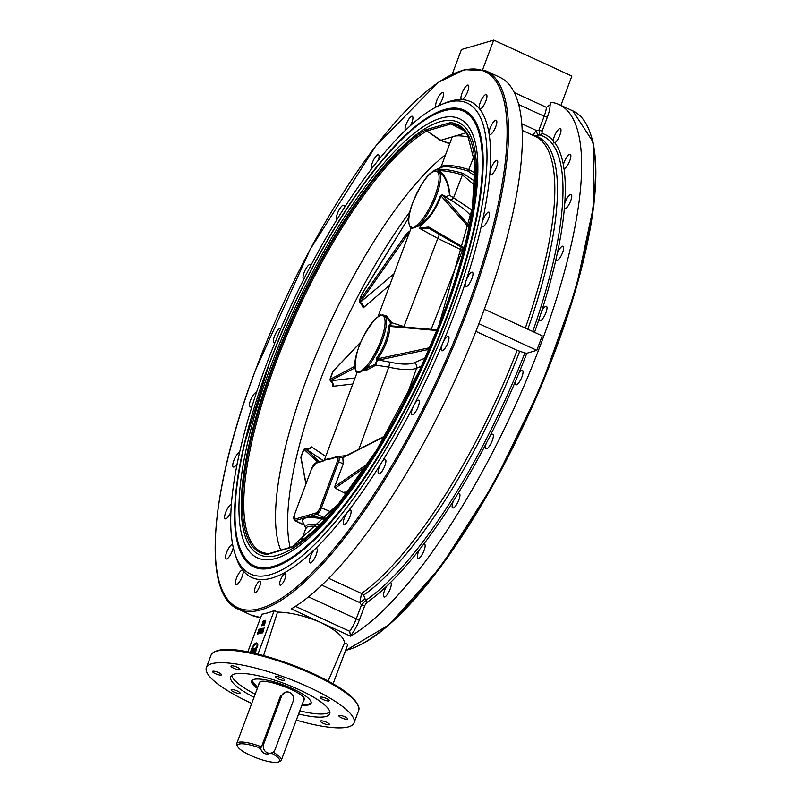 <?xml version="1.0" encoding="UTF-8"?>
<svg xmlns="http://www.w3.org/2000/svg" width="802" height="802" viewBox="0 0 802 802"><rect width="100%" height="100%" fill="white"/><g stroke="black" fill="none" stroke-linecap="round" stroke-linejoin="round"><path stroke-width="1.2" d="M384.679 315.507L386.183 316.409L390.684 323.096L388.499 326.604C388.028 336.82 384.128 347.266 376.78 357.943L376.659 360.689L375.346 364.118L365.993 368.659A31.739 9.223 -65.3 0 0 382.203 340.7A31.739 9.223 -65.3 0 0 385.481 316.529L383.887 316.73A30.687 8.922 114.7 0 1 380.91 340.389A30.687 8.922 114.7 0 1 364.76 367.907L365.993 368.659M391.496 325.933L390.163 325.642L391.767 322.745L386.524 315.737L386.183 316.409M386.524 315.737L384.719 315.507M384.108 315.236L385.762 316.64M382.153 314.574L384.599 316.349M364.76 367.907A30.687 8.922 114.7 0 1 359.456 371.547A30.687 8.922 114.7 0 1 355.918 370.494A30.687 8.922 114.7 0 1 358.905 346.835A30.687 8.922 114.7 0 1 375.055 319.316A30.687 8.922 114.7 0 1 380.348 315.677A30.687 8.922 114.7 0 1 383.887 316.73M380.87 314.715L375.206 319.096M363.777 370.624L366.313 369.562L366.073 370.434L375.917 365.141L388.769 367.136C401.481 370.023 410.764 370.374 416.599 368.198L421.571 366.063M364.108 370.604L366.073 370.434M356.87 373.11L324.269 460.308M358.163 372.82L356.86 372.489M365.141 368.379L359.216 372.639L355.747 371.125L355.918 370.494M359.216 372.639L365.822 368.95M478.914 323.667L536.829 350.314L526.804 353.251L524.839 352.96L517.14 350.354L475.907 331.386M484.338 309.221L542.232 335.858L536.829 350.314M263.557 655.595L277.512 612.076C290.555 612.347 305.011 615.836 320.9 622.542L350.554 636.187L349.692 631.294L295.437 606.332M527.826 329.231A258.084 75.027 -65.3 0 0 535.365 135.819L538.673 135.137A5.293 1.955 82.7 0 1 536.337 130.455L532.779 135.408M257.943 654.161L274.234 610.563L277.512 612.076M247.788 651.926L261.903 614.182A296.259 86.125 -65.3 0 0 274.234 610.563M252.429 649.6L251.176 652.086M517.14 350.354A257.372 74.817 114.7 0 1 361.522 593.45L359.797 602.623A5.293 0.692 144.5 0 1 365.191 599.134L363.637 595.124A258.084 75.027 -65.3 0 0 519.686 351.336M524.839 352.96A260.84 75.829 114.7 0 1 365.953 600.207L361.451 604.939A2.647 0.622 -159.5 0 0 364.699 605.711L366.504 602.733A2.647 2.276 55.7 0 0 365.953 600.207L365.191 599.134M350.554 636.187A296.259 86.125 -65.3 0 0 536.017 356.659A296.259 86.125 -65.3 0 0 559.034 104.521A296.259 86.125 -65.3 0 0 551.014 102.315L550.102 104.731L546.433 107.348L514.313 92.571M546.433 107.348A17.193 5.002 114.7 0 1 544.167 116.23L538.974 130.114L539.896 134.987A2.647 2.526 106 0 0 541.982 133.423L542.222 130.896L547.415 117.012A19.839 5.764 -65.3 0 0 550.102 104.731M538.673 135.137L539.896 134.987A260.84 75.829 114.7 0 1 532.749 331.497M521.811 123.769L536.337 130.455L538.974 130.114A2.647 0.622 -159.5 0 0 542.222 130.896M328.158 681.058L344.529 642.913C343.847 636.868 335.968 630.081 320.9 622.542L291.236 608.898A296.259 86.125 -65.3 0 0 476.699 329.371A296.259 86.125 -65.3 0 0 499.716 77.223L485.922 70.877L464.518 69.614L438.183 82.406L375.617 146.205L310.244 249.252L255.247 370.654C209.763 490.974 201.462 594.142 238.254 609.149A296.259 86.125 -65.3 0 0 440.328 376.008A296.259 86.125 -65.3 0 0 485.922 70.877M260.61 617.66L259.818 617.35A296.259 86.125 114.7 0 1 251.136 615.074L238.254 609.149M261.582 629.38L262.144 629.229L261.051 632.146L260.49 632.317L260.971 630.863L262.043 629.59L260.951 632.527M254.866 649.069L254.505 650.081M253.101 649.971L252.82 648.858L252.049 651.926L252.8 651.866L254.054 648.487L253.101 649.971M252.379 651.144L253.201 650.272L252.81 651.334M254.605 651.545L252.51 652.136M253.562 649.319L253.101 648.768M254.886 653.429A7.94 2.306 114.7 0 0 255.878 651.525L255.216 651.364A7.408 2.155 114.7 0 1 254.204 653.279M254.374 653.319A7.94 2.306 -65.3 0 0 255.417 651.314M254.896 648.247L253.302 651.595L254.084 651.485L254.896 648.247M253.883 649.47L253.863 650.221M254.114 649.379L254.996 648.557L254.565 649.59M253.612 650.893L254.384 650.181L254.044 651.094M255.718 648.577L255.337 649.59M255.106 650.191L254.846 650.913M256.71 642.983L257.171 643.194A7.94 2.306 114.7 0 1 257.322 647.665L256.861 647.455A7.94 2.306 -65.3 0 0 256.71 642.983A7.94 2.306 -65.3 0 0 251.377 649.069L251.567 649.008A7.408 2.155 114.7 0 1 256.49 643.455A7.408 2.155 114.7 0 1 256.66 647.515M256.7 643.615A7.408 2.155 -65.3 0 0 252.139 648.988M254.324 651.414L255.317 651.124L256.58 647.755L255.577 648.046L256.219 648.216L254.324 651.414L255.146 651.525M256.069 648.607L255.427 648.447M255.317 651.124L255.778 651.334L256.58 647.755M255.457 650.252L254.866 650.081M251.477 651.906L252.45 649.309L250.755 650.963L250.455 652.206L251.938 652.116L251.257 652.728M252.911 649.52L252.62 650.763M252.83 649.48L252.109 648.998M252.169 649.48L250.946 652.126L252.089 649.389M263.006 625.119L261.703 625.75L264.099 620.738L263.176 621.009L261.703 625.75M264.289 621.47L262.906 624.558M264.099 627.806L262.755 632.828L261.161 632.958L262.294 632.618L264.099 627.806L262.976 630.202L262.134 630.442L261.923 631.014L262.765 630.763L262.254 632.126L261.161 632.958M262.625 631.154L261.923 631.014M263.718 625.049L262.585 625.47L264.5 622.943L263.928 625.079L265.723 620.267L264.53 622.613L264.339 620.668L264.179 623.094L262.585 625.47M264.67 620.578L265.091 621.37M265.723 620.267L264.389 625.289L263.678 625.159M260.139 632.989L258.825 633.65L261.221 628.648L260.299 628.918L258.825 633.65M261.362 629.39L260.028 632.457M258.434 632.978L257.813 633.53L257.783 632.828L259.948 629.019L258.775 629.359L258.565 629.921L259.497 629.65L257.512 632.938L257.582 634.091L258.896 633.189L257.773 634.182M259.186 630.081L258.565 629.921M260.309 629.5L258.114 633.61M262.384 630.793L262.855 628.467L262.254 628.257L260.71 630.943L260.379 633.269L261.923 630.583L262.254 628.257M262.244 631.164L261.773 632.267M261.342 633.039L260.62 633.379M251.718 703.444A78.827 18.506 20.5 0 1 206.365 667.655A78.827 18.506 20.5 0 1 308.459 686.983A78.827 18.506 20.5 0 1 354.033 722.873A78.827 18.506 20.5 0 1 296.319 720.116M344.529 642.913L347.807 644.417L333.081 683.815M560.909 105.383L571.876 76.07L493.701 40.1L461.451 49.544L452.258 74.125M493.701 40.1L482.654 69.634M326.524 700.727A4.762 1.113 20.5 0 1 320.339 697.359A4.762 1.113 20.5 0 1 325.191 697.981A4.762 1.113 20.5 0 1 329.261 700.687A4.762 1.113 20.5 0 1 326.524 700.727M284.239 680.367A4.762 1.113 20.5 0 1 279.046 679.244A4.762 1.113 20.5 0 1 275.647 676.788A4.762 1.113 20.5 0 1 280.5 677.409A4.762 1.113 20.5 0 1 284.56 680.126A4.762 1.113 20.5 0 1 284.239 680.367M239.597 668.728A4.762 1.113 20.5 0 1 239.918 669.409A4.762 1.113 20.5 0 1 235.066 668.788A4.762 1.113 20.5 0 1 230.996 666.071A4.762 1.113 20.5 0 1 234.775 666.322A4.762 1.113 20.5 0 1 239.597 668.728M218.725 672.637A4.762 1.113 20.5 0 1 221.482 674.803A4.762 1.113 20.5 0 1 216.63 674.191A4.762 1.113 20.5 0 1 212.56 671.474A4.762 1.113 20.5 0 1 218.725 672.637M233.873 689.8A4.762 1.113 20.5 0 1 240.049 693.169A4.762 1.113 20.5 0 1 235.197 692.547A4.762 1.113 20.5 0 1 231.126 689.83A4.762 1.113 20.5 0 1 233.873 689.8M320.8 721.8A4.762 1.113 20.5 0 1 320.469 721.118A4.762 1.113 20.5 0 1 325.321 721.74A4.762 1.113 20.5 0 1 329.391 724.457A4.762 1.113 20.5 0 1 325.612 724.206A4.762 1.113 20.5 0 1 320.8 721.8M341.662 717.89A4.762 1.113 20.5 0 1 338.915 715.715A4.762 1.113 20.5 0 1 343.757 716.336A4.762 1.113 20.5 0 1 347.827 719.053A4.762 1.113 20.5 0 1 341.662 717.89M254.013 697.309A52.902 12.421 20.5 0 1 230.645 676.738A52.902 12.421 20.5 0 1 284.55 683.635A52.902 12.421 20.5 0 1 329.752 713.79A52.902 12.421 20.5 0 1 298.615 713.991M299.778 710.853A52.902 12.421 -159.5 0 0 329.883 712.056M231.678 675.334A52.902 12.421 -159.5 0 0 255.186 694.181M257.342 688.407A31.739 7.449 20.5 0 1 251.638 681.018A31.739 7.449 20.5 0 1 283.978 685.149A31.739 7.449 20.5 0 1 311.096 703.244A31.739 7.449 20.5 0 1 301.943 705.088M270.625 574.563A259.226 75.358 -65.3 0 0 454.453 304.128A259.226 75.358 -65.3 0 0 441.3 104.601A259.226 75.358 -65.3 0 0 290.414 307.036A259.226 75.358 -65.3 0 0 234.836 553.33A259.226 75.358 -65.3 0 0 270.625 574.563M273.271 567.475A251.447 73.092 114.7 0 1 253.773 566.964A251.447 73.092 114.7 0 1 292.459 307.978A251.447 73.092 114.7 0 1 463.967 110.105A251.447 73.092 114.7 0 1 437.752 340.619A251.447 73.092 114.7 0 1 273.271 567.475M466.634 111.568A251.447 73.092 -65.3 0 0 464.288 111.007M254.665 566.623A251.447 73.092 -65.3 0 0 256.62 568.037M234.836 553.33L235.878 556.578A261.873 76.13 -65.3 0 0 242.876 570.402A261.873 76.13 -65.3 0 0 272.018 578.031A261.873 76.13 -65.3 0 0 314.735 549.35A261.873 76.13 -65.3 0 0 347.607 512.007A261.873 76.13 -65.3 0 0 381.391 462.914A261.873 76.13 -65.3 0 0 413.802 405.421A261.873 76.13 -65.3 0 0 442.624 343.436A261.873 76.13 -65.3 0 0 465.892 281.191A261.873 76.13 -65.3 0 0 482.032 222.926A261.873 76.13 -65.3 0 0 489.932 172.62A261.873 76.13 -65.3 0 0 489.05 133.683A261.873 76.13 -65.3 0 0 479.466 108.781A261.873 76.13 -65.3 0 0 461.812 99.608A261.873 76.13 -65.3 0 0 444.438 103.268L441.3 104.601M241.462 570.423A7.94 2.306 114.7 0 1 242.605 570.192A7.94 2.306 114.7 0 1 242.876 570.402A7.94 2.306 114.7 0 1 241.141 578.884A7.94 2.306 114.7 0 1 235.968 584.608A7.94 2.306 114.7 0 1 236.55 577.951A7.94 2.306 114.7 0 1 241.462 570.423M233.232 547.335A7.94 2.306 114.7 0 1 230.074 555.395A7.94 2.306 114.7 0 1 226.094 558.954A7.94 2.306 114.7 0 1 227.056 551.345A7.94 2.306 114.7 0 1 232.359 544.468A7.94 2.306 114.7 0 1 232.65 544.508M230.906 511.897A7.94 2.306 114.7 0 1 225.192 518.834A7.94 2.306 114.7 0 1 226.104 511.355A7.94 2.306 114.7 0 1 231.367 504.368M237.212 463.606A7.94 2.306 114.7 0 1 233.322 466.995A7.94 2.306 114.7 0 1 234.274 459.436A7.94 2.306 114.7 0 1 239.557 452.518M252.179 405.782A7.94 2.306 114.7 0 1 249.953 406.965A7.94 2.306 114.7 0 1 251.076 398.995A7.94 2.306 114.7 0 1 256.46 392.509M274.946 342.675A7.94 2.306 114.7 0 1 273.923 342.835A7.94 2.306 114.7 0 1 275.146 334.665A7.94 2.306 114.7 0 1 280.56 328.419A7.94 2.306 114.7 0 1 280.82 328.63M303.888 279.046A7.94 2.306 114.7 0 1 303.627 278.976A7.94 2.306 114.7 0 1 304.84 270.805A7.94 2.306 114.7 0 1 310.254 264.56A7.94 2.306 114.7 0 1 310.825 265.562M336.88 219.658A7.94 2.306 114.7 0 1 338.354 211.317A7.94 2.306 114.7 0 1 343.647 205.322A7.94 2.306 114.7 0 1 344.168 208.019M371.516 168.881A7.94 2.306 114.7 0 1 373.351 160.36A7.94 2.306 114.7 0 1 378.464 154.746A7.94 2.306 114.7 0 1 378.293 160.25M405.361 130.385A7.94 2.306 114.7 0 1 407.226 121.854A7.94 2.306 114.7 0 1 412.318 116.27A7.94 2.306 114.7 0 1 410.554 125.563M436.318 106.957A7.94 2.306 114.7 0 1 436.288 106.947A7.94 2.306 114.7 0 1 437.511 98.766A7.94 2.306 114.7 0 1 442.925 92.521A7.94 2.306 114.7 0 1 442.975 97.323A7.94 2.306 114.7 0 1 439.346 104.751A7.94 2.306 114.7 0 1 438.353 105.934M463.596 98.546A7.94 2.306 114.7 0 1 461.812 99.608A7.94 2.306 114.7 0 1 461.541 99.538A7.94 2.306 114.7 0 1 462.764 91.368A7.94 2.306 114.7 0 1 468.178 85.122A7.94 2.306 114.7 0 1 467.937 90.837A7.94 2.306 114.7 0 1 463.596 98.546M553.2 140.691A7.94 2.306 114.7 0 1 556.267 132.44A7.94 2.306 114.7 0 1 560.397 128.641A7.94 2.306 114.7 0 1 559.816 135.287A7.94 2.306 114.7 0 1 554.904 142.826L553.52 142.946L553.2 140.691A263.136 76.491 -65.3 0 0 541.982 133.423M564.788 203.106A7.94 2.306 114.7 0 1 571.184 194.415A7.94 2.306 114.7 0 1 569.961 202.585A7.94 2.306 114.7 0 1 564.548 208.831A7.94 2.306 114.7 0 1 564.347 208.69L564.788 203.106A263.136 76.491 -65.3 0 0 564.017 168.771L563.365 164.781A7.94 2.306 114.7 0 1 566.653 157.292A7.94 2.306 114.7 0 1 570.282 154.295A7.94 2.306 114.7 0 1 569.31 161.904A7.94 2.306 114.7 0 1 564.017 168.771L563.585 168.691M557.38 253.051A7.94 2.306 114.7 0 1 563.044 246.244A7.94 2.306 114.7 0 1 561.821 254.424A7.94 2.306 114.7 0 1 556.408 260.67A7.94 2.306 114.7 0 1 555.876 259.848L557.38 253.051A263.136 76.491 -65.3 0 0 564.347 208.69M541.651 311.216A7.94 2.306 114.7 0 1 546.423 306.284A7.94 2.306 114.7 0 1 545.2 314.454A7.94 2.306 114.7 0 1 539.786 320.7A7.94 2.306 114.7 0 1 539.185 318.755L541.651 311.216A263.136 76.491 -65.3 0 0 555.876 259.848M518.673 373.632A7.94 2.306 114.7 0 1 522.443 370.414A7.94 2.306 114.7 0 1 521.22 378.584A7.94 2.306 114.7 0 1 515.806 384.83A7.94 2.306 114.7 0 1 515.415 381.411L518.673 373.632A263.136 76.491 -65.3 0 0 526.804 353.251M490.002 436.057A7.94 2.306 114.7 0 1 492.749 434.273A7.94 2.306 114.7 0 1 491.526 442.443A7.94 2.306 114.7 0 1 486.112 448.689A7.94 2.306 114.7 0 1 486.162 443.526L490.002 436.057A263.136 76.491 -65.3 0 0 515.415 381.411M457.591 494.222A7.94 2.306 114.7 0 1 459.356 493.511A7.94 2.306 114.7 0 1 458.132 501.681A7.94 2.306 114.7 0 1 452.719 507.927A7.94 2.306 114.7 0 1 453.451 500.889L457.591 494.222A263.136 76.491 -65.3 0 0 486.162 443.526M423.656 544.177A7.94 2.306 114.7 0 1 424.539 544.087A7.94 2.306 114.7 0 1 423.326 552.257A7.94 2.306 114.7 0 1 417.912 558.503A7.94 2.306 114.7 0 1 419.486 549.581L423.656 544.177A263.136 76.491 -65.3 0 0 453.451 500.889M390.514 582.503A7.94 2.306 114.7 0 1 390.684 582.563A7.94 2.306 114.7 0 1 389.461 590.733A7.94 2.306 114.7 0 1 384.048 596.979A7.94 2.306 114.7 0 1 386.594 586.282L390.514 582.503A263.136 76.491 -65.3 0 0 419.486 549.581M316.479 548.448A7.94 2.306 114.7 0 1 316.65 548.498A7.94 2.306 114.7 0 1 315.427 556.668A7.94 2.306 114.7 0 1 310.013 562.914A7.94 2.306 114.7 0 1 310.294 557.059A7.94 2.306 114.7 0 1 314.735 549.35A7.94 2.306 114.7 0 1 316.479 548.448M284.981 578.793A6.286 1.825 114.7 0 1 280.109 585.159A6.286 1.825 114.7 0 1 281.071 578.683A6.286 1.825 114.7 0 1 285.362 573.741A6.286 1.825 114.7 0 1 284.981 578.793M255.226 587.515A6.286 1.825 114.7 0 1 260.099 581.139A6.286 1.825 114.7 0 1 259.136 587.615A6.286 1.825 114.7 0 1 254.856 592.558A6.286 1.825 114.7 0 1 255.226 587.515M347.607 512.007A7.94 2.306 114.7 0 1 349.622 510.112A7.94 2.306 114.7 0 1 350.504 510.022A7.94 2.306 114.7 0 1 349.291 518.192A7.94 2.306 114.7 0 1 343.878 524.438A7.94 2.306 114.7 0 1 343.857 519.506A7.94 2.306 114.7 0 1 347.607 512.007M381.391 462.914A7.94 2.306 114.7 0 1 383.557 460.158A7.94 2.306 114.7 0 1 385.321 459.446A7.94 2.306 114.7 0 1 384.098 467.616A7.94 2.306 114.7 0 1 378.684 473.862A7.94 2.306 114.7 0 1 381.391 462.914M413.802 405.421A7.94 2.306 114.7 0 1 415.967 401.992A7.94 2.306 114.7 0 1 418.714 400.208A7.94 2.306 114.7 0 1 417.491 408.378A7.94 2.306 114.7 0 1 412.078 414.624A7.94 2.306 114.7 0 1 413.802 405.421M442.624 343.436A7.94 2.306 114.7 0 1 444.639 339.567A7.94 2.306 114.7 0 1 448.408 336.349A7.94 2.306 114.7 0 1 447.185 344.519A7.94 2.306 114.7 0 1 441.772 350.765A7.94 2.306 114.7 0 1 442.624 343.436M465.892 281.191A7.94 2.306 114.7 0 1 467.616 277.151A7.94 2.306 114.7 0 1 472.388 272.219A7.94 2.306 114.7 0 1 471.165 280.389A7.94 2.306 114.7 0 1 465.751 286.635A7.94 2.306 114.7 0 1 465.892 281.191M482.032 222.926A7.94 2.306 114.7 0 1 483.345 218.986A7.94 2.306 114.7 0 1 489.009 212.189A7.94 2.306 114.7 0 1 487.786 220.36A7.94 2.306 114.7 0 1 482.373 226.605A7.94 2.306 114.7 0 1 482.032 222.926M489.932 172.62A7.94 2.306 114.7 0 1 490.754 169.042A7.94 2.306 114.7 0 1 497.15 160.35A7.94 2.306 114.7 0 1 495.927 168.52A7.94 2.306 114.7 0 1 490.513 174.766A7.94 2.306 114.7 0 1 489.932 172.62M489.05 133.683A7.94 2.306 114.7 0 1 489.32 130.716A7.94 2.306 114.7 0 1 492.618 123.227A7.94 2.306 114.7 0 1 496.248 120.23A7.94 2.306 114.7 0 1 495.024 128.41A7.94 2.306 114.7 0 1 489.611 134.646A7.94 2.306 114.7 0 1 489.05 133.683M479.466 108.781A7.94 2.306 114.7 0 1 479.165 106.626A7.94 2.306 114.7 0 1 482.233 98.375A7.94 2.306 114.7 0 1 486.363 94.576A7.94 2.306 114.7 0 1 485.14 102.746A7.94 2.306 114.7 0 1 479.726 108.992A7.94 2.306 114.7 0 1 479.466 108.781M272.981 752.106L272.038 753.449A22.486 5.273 20.5 0 1 278.575 761.9A22.486 5.273 20.5 0 1 256.74 758.01A22.486 5.273 20.5 0 1 237.703 746.622A22.486 5.273 20.5 0 1 260.54 748.166L261.492 746.812A23.809 5.584 -159.5 0 0 236.74 743.524A23.809 5.584 -159.5 0 0 236.921 745.038L237.703 746.622M278.575 761.9L280.199 761.218A23.809 5.584 -159.5 0 0 281.332 760.196A23.809 5.584 -159.5 0 0 273.051 752.146M272.038 753.449L270.294 753.309M260.64 748.025A6.616 6.135 -106.3 0 0 260.81 748.948L259.668 748.416L260.54 748.166M271.166 753.71L271.437 752.968M261.492 746.812L280.399 696.236L285.572 692.156A6.616 6.135 73.7 0 0 281.682 695.865L263.668 744.025A6.616 6.135 73.7 0 0 271.276 753.018A6.616 6.135 73.7 0 0 275.166 749.319L293.181 701.148A6.616 6.135 73.7 0 0 285.572 692.156M260.81 748.948A6.616 6.135 73.7 0 0 268.62 753.8L271.276 753.018M432.99 171.478L438.975 171.307C444.909 175.758 448.418 183.708 449.501 195.137L445.852 196.841L449.882 195.157C448.909 183.588 445.481 175.548 439.606 171.057L438.935 170.646A41.002 9.624 20.5 0 1 462.413 174.906L474.854 185.332M475.065 181.422L463.195 173.443A2.647 0.722 106.6 0 0 462.413 174.906L453.591 197.663A4.231 1.403 -58.3 0 1 450.824 200.019C461.762 206.906 468.548 212.43 471.195 216.61M472.047 210.074L449.501 195.137M405.642 398.835L416.599 368.198A4.231 3.799 -113.3 0 0 414.243 362.725C408.96 364.77 400.589 364.519 389.12 361.973A4.231 1.273 -77 0 1 388.769 367.136L358.895 449.24M405.551 327.096L391.767 322.745A1.063 0.662 150.8 0 1 390.684 323.096M439.195 234.304A4.231 1.393 -63.7 0 1 437.802 238.405L462.423 250.424A4.231 4.04 123.1 0 0 462.874 248.129M464.208 247.738L428.679 226.996A1.063 0.952 -59.7 0 0 428.99 228.349L463.947 248.75L429.07 228.39A1.063 0.952 -59.7 0 1 428.99 228.349L419.767 228.45L437.802 238.405L403.937 326.564A4.231 1.373 -71.1 0 1 403.767 326.945M431.165 329.321L462.423 250.424L463.355 251.036M343.226 463.887L338.624 461.772A6.616 1.925 -65.3 0 0 339.025 456.458L342.875 458.233L343.226 463.887L334.685 486.744L335.176 488.127L346.354 493.982M346.514 455.526L339.015 456.458M361.892 304.75L363.236 307.868A4.231 3.499 49.1 0 0 360.489 302.585L359.928 302.645M363.236 307.868L389.822 284.991M306.033 483.596L300.95 457.11L304.008 449.361A1.063 1.053 -47.2 0 1 305.432 448.799L305.762 448.95A4.231 4.07 123.7 0 0 311.296 446.784L308.439 449.07M325.732 456.388L311.296 446.784M300.95 457.11A1.063 1.033 169.1 0 0 300.88 457.721L301.221 456.027M330.494 380.679L354.745 368.008M332.389 382.674L332.8 386.323A4.231 4.02 83.4 0 0 330.655 380.77A1.063 1.033 62 0 1 330.083 379.396A1.063 1.033 62.1 0 0 330.675 380.76L355.065 377.953M332.8 386.323L352.8 384.008M332.239 373.06L333.311 370.975A1.063 0.992 43.5 0 0 333.111 371.306L360.72 342.203M360.81 341.983L333.321 370.965A1.063 0.992 43.5 0 0 333.121 371.296M362.314 304.018L362.043 305.392L360.158 302.434A1.063 0.902 -145.1 0 1 359.426 301.141L362.013 293.783L408.87 217.442M394.003 273.793L360.158 302.434L409.912 231.337M408.038 236.269L407.386 234.745A1.063 0.902 -145.1 0 1 406.644 233.452L359.426 301.141M385.01 436.298L342.324 457.982A1.063 0.812 -116.9 0 1 342.685 457.471L385.281 435.837M419.767 228.45L420.619 224.54L413.13 228.009L410.734 227.748M429.712 347.707L378.213 358.695A1.063 0.892 78 0 0 378.724 360.078L429 349.351M388.499 326.604A1.063 0.712 -179.2 0 0 389.852 326.424L390.263 326.474A1.063 0.932 -85 0 1 391.196 325.853L437.11 329.843M438.423 170.936L432.719 171.648M463.195 173.443A40.22 9.444 -159.5 0 0 434.874 170.094L441.1 167.468A35.158 8.251 20.5 0 1 468.037 171.067L475.235 176.109M475.255 173.082L468.769 169.593A34.386 8.07 -159.5 0 0 440.789 167.538L440.709 167.688M325.401 518.724A40.762 9.564 -159.5 0 0 308.91 516.588L303.076 518.293A40.762 9.564 -159.5 0 0 302.394 520.207L303.086 522.583A40.22 9.444 20.5 0 1 324.7 519.475M411.145 228.029L411.055 228.54A0.531 0.531 -87 0 0 410.925 227.958A1.063 1.013 -55.9 0 1 410.734 226.765A30.687 8.922 114.7 0 1 421.08 185.442A30.687 8.922 114.7 0 1 438.965 180.199A30.687 8.922 114.7 0 1 417.15 224.891L413.13 228.009L420.93 225.161M338.504 456.448A1.063 0.982 73.7 0 0 337.853 456.388L330.264 458.614A1.063 0.982 73.7 0 0 329.642 459.205L337.231 456.98A5.554 1.614 114.7 0 1 337.331 461.461L320.219 507.215A5.554 1.614 114.7 0 1 316.339 512.859L294.524 519.255A5.554 1.614 114.7 0 1 294.424 514.774L311.527 469.02A5.554 1.614 114.7 0 1 315.417 463.376L323.005 461.15A1.063 0.982 -106.3 0 1 323.617 460.559L325.301 459.777A41.002 9.624 20.5 0 1 326.685 459.215A41.002 9.624 20.5 0 1 329.632 458.724A41.002 9.624 20.5 0 1 330.063 458.704M375.346 364.118L375.917 365.141L377.181 360.379L378.724 360.078L389.12 361.973M376.659 360.689L377.752 358.805L376.78 357.943M391.196 325.853L390.163 325.642L389.852 326.424C389.341 336.96 385.301 347.757 377.752 358.805L378.213 358.695M366.253 368.82L366.313 369.562M311.477 469.16L316.038 462.784L323.627 460.559A1.063 0.982 -106.3 0 1 323.667 460.548M445.882 196.5L442.173 194.786L440.388 195.718C435.767 208.47 429.17 218.074 420.619 224.54M417.15 224.891A1.063 0.862 50.4 0 0 417.551 226.014L417.692 226.585M411.055 228.54L413.13 228.009L410.734 226.765M440.388 195.718L442.143 195.137L450.824 200.019M410.985 228.41A0.531 0.521 -172.2 0 0 411.015 228.299L410.845 227.908C407.456 223.307 408.017 215.066 412.549 203.217C420.118 185.292 426.935 174.716 433.01 171.468M439.606 171.057L438.975 171.307A31.739 9.223 -65.3 0 1 436.238 196.189A31.739 9.223 -65.3 0 1 418.754 225.402L419.035 226.054M442.173 194.786L469.22 225.773M468.769 137.122A34.386 8.07 -159.5 0 0 454.153 136.29A34.386 8.07 -159.5 0 0 451.837 137.994L440.789 167.538M474.142 155.799L468.769 169.593A2.647 0.561 107.5 0 1 468.037 171.067M409.932 211.788A232.77 67.669 -65.3 0 0 290.144 547.385M464.328 130.596L450.985 123.979A234.635 68.21 114.7 0 1 458.784 126.265L463.817 130.054L467.606 135.017L474.954 163.708L472.388 207.798L438.894 325.351L419.817 369.852L376.439 450.443L338.534 503.786L292.139 546.774A1.063 0.932 -120.3 0 1 292.149 546.774A1.063 0.932 -120.3 0 0 291.758 547.265A235.688 68.521 -65.3 0 0 443.376 313.772A235.688 68.521 -65.3 0 0 450.523 122.616A1.063 1.002 95.3 0 0 450.985 123.979L464.619 130.906M449.772 143.518L440.779 140.21L426.834 130.987L450.684 123.999A1.063 0.982 73.7 0 1 450.203 122.656L426.353 129.643A1.063 0.982 73.7 0 0 426.834 130.987L440.468 140.39L466.122 132.781M440.468 140.39L449.681 143.769M280.74 550.142A232.77 67.669 114.7 0 1 317.562 351.236A232.77 67.669 114.7 0 1 445.591 154.696M292.068 546.824A1.063 0.982 73.7 0 0 292.008 546.834L268.229 553.821L262.665 552.518A234.635 68.21 114.7 0 1 279.126 354.364A234.635 68.21 114.7 0 1 426.554 131.147A1.063 0.932 -120.3 0 1 425.982 129.804A235.688 68.521 -65.3 0 0 274.364 363.296A235.688 68.521 -65.3 0 0 267.216 554.453L291.758 547.265M267.537 554.413A1.063 0.982 73.7 0 1 268.159 553.821A1.063 1.002 95.3 0 0 267.216 554.453M292.149 546.774L292.008 546.834A1.063 0.982 73.7 0 0 291.387 547.425M308.499 596.848L356.258 618.823A17.193 5.002 114.7 0 1 349.692 631.294M522.212 130.375L535.175 136.34A257.372 74.817 114.7 0 1 525.33 328.088M535.365 135.819A5.293 5.063 -72 0 1 533.932 135.769M363.637 595.124A5.293 4.531 -125 0 0 361.522 593.45L328.71 578.352M321.813 585.139L359.797 602.623L361.451 604.939L356.258 618.823A2.647 0.622 -159.5 0 0 359.507 619.605L364.699 605.711M350.855 635.384A19.839 5.764 -65.3 0 0 359.507 619.605M518.683 104.501L544.167 116.23A2.647 0.622 -159.5 0 0 547.415 117.012M206.365 667.655L211.046 655.134A78.827 18.506 20.5 0 1 313.141 674.462A78.827 18.506 20.5 0 1 358.715 710.341L354.033 722.873M313.121 673.61A77.764 18.256 -159.5 0 0 215.477 651.505M559.034 104.521L572.828 110.866A296.259 86.125 114.7 0 1 540.548 385.792A296.259 86.125 114.7 0 1 345.562 650.432M355.426 647.084A295.196 85.814 -65.3 0 0 527.876 416.298A295.196 85.814 -65.3 0 0 590.954 135.177M255.327 370.604A295.196 85.814 114.7 0 1 501.12 91.318A295.196 85.814 114.7 0 1 327.056 556.859A295.196 85.814 114.7 0 1 255.327 370.604M563.365 164.781A263.136 76.491 -65.3 0 0 554.904 142.826M534.533 332.319A263.136 76.491 -65.3 0 0 539.185 318.755M366.504 602.733A263.136 76.491 -65.3 0 0 386.594 586.282M262.384 744.406L263.668 744.025M281.682 695.865L280.399 696.236M251.878 680.577L257.642 687.615A31.478 7.388 20.5 0 1 252.239 680.196M311.186 702.231A31.478 7.388 20.5 0 1 302.244 704.276M303.647 700.527A24.07 5.654 -159.5 0 0 283.617 686.121A24.07 5.654 -159.5 0 0 259.046 683.855M347.868 492.027L344.038 492.207M335.176 488.127L365.953 466.674M319.447 461.782L305.432 448.799L323.316 460.649M304.008 449.361L317.913 462.233M301.241 455.967L303.046 451.125L305.412 448.789M354.614 366.404L330.093 379.396L333.111 371.306M332.63 382.674L332.539 383.326L330.564 380.76L330.294 378.243L332.259 373M410.053 230.956L406.644 233.452M359.767 302.665L359.497 300.138L361.331 295.246M368.098 463.446L334.685 486.744M428.679 226.996L419.847 228.089M425.21 358.003L414.243 362.725M390.263 326.474L436.839 330.514M319.447 524.849A35.158 8.251 -159.5 0 0 305.903 528.287M306.063 528.648L305.873 528.388A34.386 8.07 20.5 0 1 317.642 526.613M325.772 518.333L316.9 514.242A6.616 1.925 -65.3 0 0 321.522 507.536L338.624 461.772L337.331 461.461M331.437 512.097L320.219 507.215M308.91 516.588L316.9 514.242A1.063 0.982 73.7 0 1 316.339 512.859M323.005 461.15L326.685 459.215L329.642 459.205M294.424 514.774L294.575 520.628A6.616 1.925 -65.3 0 0 295.086 520.638L303.076 518.293M304.179 524.829L295.086 520.638A1.063 0.982 73.7 0 1 294.524 519.255M294.374 514.914L311.527 469.02M316.038 462.784A1.063 0.982 73.7 0 0 315.417 463.376M339.025 456.458L337.853 456.388A1.063 0.982 73.7 0 0 337.231 456.98M420.93 225.192C429.611 218.615 436.298 208.831 441.01 195.838L468.889 227.387M271.768 363.717A241.653 70.245 -65.3 0 0 330.494 516.187A241.653 70.245 -65.3 0 0 472.99 135.077A241.653 70.245 -65.3 0 0 271.768 363.717M364.078 183.798A250.244 72.741 114.7 0 1 480.789 188.62A250.244 72.741 114.7 0 1 324.339 528.658A250.244 72.741 114.7 0 1 244.74 443.165L269.011 364.579C295.056 296.048 326.745 235.788 364.078 183.798C406.434 126.796 439.797 102.516 464.147 110.947L468.589 112.982M258.966 568.598L254.525 566.553A250.765 72.902 -65.3 0 0 287.938 560.819M481.531 140.049A250.765 72.902 -65.3 0 0 464.147 110.947M273.532 363.537A237.993 69.183 114.7 0 1 471.696 138.375A237.993 69.183 114.7 0 1 331.366 513.691A237.993 69.183 114.7 0 1 273.532 363.537M383.025 314.805L382.233 314.584M380.78 314.655L375.085 319.136C360.068 338.284 353.652 355.667 355.817 371.296L356.72 372.328M211.046 655.134C219.146 641.179 270.886 654.853 313.201 673.61C344.509 688.206 359.677 700.447 358.715 710.341M572.828 110.866L593.119 142.074L593.971 204.33L575.736 289.682L540.849 387.005L493.922 483.436L441.16 566.252L389.481 624.537L345.482 650.653M260.129 617.43L251.136 615.074M281.332 760.196L304.028 699.504C308.189 693.73 260.079 675.745 259.427 682.833L236.74 743.524M311.206 702.763L308.88 704.086L302.234 704.286M308.71 449.11L305.732 448.94M408.88 217.382L361.311 295.276M342.654 457.491L341.963 457.812M434.874 170.094L432.408 171.849M305.903 528.317L303.086 522.583M305.903 483.917L300.88 457.711M294.575 520.628L304.329 525.109M329.632 458.724L330.254 458.624M411.015 228.289L378.103 316.329M305.873 528.388L301.271 540.698M254.525 566.553C232.279 553.54 229.021 512.408 244.74 443.165"/></g></svg>
